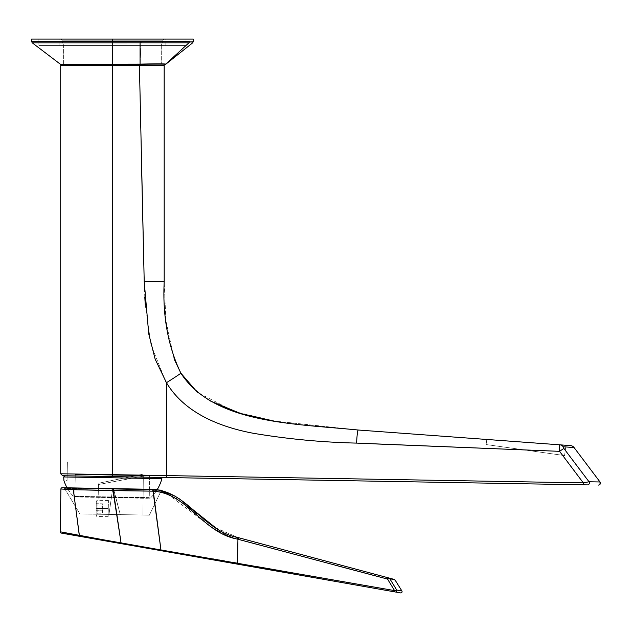 <?xml version="1.0" encoding="UTF-8"?>
<svg xmlns="http://www.w3.org/2000/svg" width="632" height="632" viewBox="0 0 632 632"><rect width="100%" height="100%" fill="white"/><g stroke="black" fill="none" stroke-linecap="round" stroke-linejoin="round"><path stroke-width="0.47" stroke-dasharray="3.16 2.37" d="M112.449 65.617L60.704 65.617L139.419 65.617L139.388 64.97L61.351 64.97L112.449 64.97L112.449 474.648L112.449 65.617L139.419 65.617L144.215 281.643L148.725 333.799L155.156 359.158L166.461 382.708C184.702 413.154 220.007 426.995 253.385 433.299C287.552 439.035 321.965 442.305 356.598 443.103C321.996 442.305 287.592 439.035 253.4 433.299C220.015 426.995 184.702 413.154 166.461 382.708L166.461 475.588L166.461 382.708A18.589 0.403 -32.2 0 0 180.855 373.164C168.025 346.431 162.471 315.921 164.194 281.643L165.9 320.661L174.037 358.818L165.9 320.661L164.194 281.643A21.014 0.466 -1.3 0 0 144.215 281.643A21.014 0.466 178.7 0 1 164.194 281.643L164.194 65.617L151.664 65.609M104.707 474.521L63.548 473.826M64.527 473.842L71.108 473.953M74.371 474.008L83.985 474.174M85.628 474.198L90.984 474.292M92.462 474.316L102.273 474.482M112.449 474.648L166.461 475.588L112.449 474.648L112.417 476.591L112.449 474.648M74.86 475.936L112.417 476.591L74.86 475.936M599.381 484.839L598.425 485.076A1.943 1.943 91 0 0 600.013 481.963L589.032 481.782A1.943 1.841 -89 0 1 587.523 484.886L160.986 477.437M166.263 477.531L166.461 475.588L166.263 477.531L587.523 484.886A1.943 1.841 91 0 0 589.032 481.782L563.855 448.436L563.167 446.769L574.061 447.527L563.167 446.769L563.855 448.436L589.032 481.782L600.013 481.963M165.774 64.116C164.454 63.714 155.899 63.721 140.099 64.132L139.972 64.97L140.099 64.132L60.498 64.306L112.449 64.306L112.449 64.97L112.449 64.306L60.498 64.306L112.449 64.306L112.449 42.818L32.248 42.818L141.102 42.81L112.449 42.818L112.449 64.306L140.099 64.132L141.102 42.81L188.929 42.81L141.102 42.81L140.099 64.132C155.899 63.721 164.454 63.714 165.774 64.116L188.929 42.81C194.087 42.818 194.087 42.818 188.929 42.81L165.774 64.116A3.231 3.231 90 0 1 163.577 64.97L66.716 64.97L163.546 64.97L139.388 64.97L141.647 169.273M163.546 64.97A0.648 0.648 -90 0 1 164.194 65.617L164.194 281.643M145.091 65.609L164.17 65.609M139.388 64.97L61.351 64.97M165.829 381.72L150.945 344.558L145.265 304.774M144.791 297.119L144.215 281.643M353.612 478.858L583.32 482.872L589.032 481.782L583.32 482.872L583.549 484.815L583.32 482.872L375.764 479.246M357.025 478.922L342.37 478.661M327.708 478.408L309.372 478.084M287.37 477.705L276.366 477.508M243.36 476.931L232.363 476.741M195.722 476.101L193.89 476.07M188.399 475.975L186.574 475.943M177.426 475.778L182.221 475.864M563.855 448.436L559.557 451.335L569.369 464.362L559.557 451.335L563.855 448.436M524.181 449.897L559.557 451.335C558.988 447.132 559.083 444.968 559.841 444.825L570.538 445.607L559.841 444.825A4.851 4.55 -85.8 0 1 563.167 446.769A4.851 4.55 94.2 0 0 559.841 444.825C559.083 444.968 558.988 447.132 559.557 451.335L375.937 443.941M555.986 444.541L358.233 430.021L273.419 420.92M486.806 439.461L566.003 445.276L486.806 439.461L486.095 444.541L564.558 455.569L566.003 445.276L486.806 439.461L566.003 445.276L564.558 455.569L486.095 444.541L564.558 455.569L486.095 444.541L486.806 439.461L516.96 441.673M583.32 482.872L375.542 479.246M209.413 400.593L197.318 392.259L234.156 411.464L274.975 421.188L358.233 430.021C294.267 423.622 213.774 423.811 180.855 373.164M182.261 475.864L325.527 478.369M548.371 443.98L536.9 443.143M375.819 443.933L356.598 443.103M33.686 42.81L112.449 42.818L112.449 41.53L31.6 41.522L112.449 41.522L112.449 39.097L38.876 39.097L193.297 39.097L31.6 39.097M164.557 39.097L60.34 39.097L164.557 39.097A1.619 1.619 0 0 0 163.024 40.211L161.286 45.559L161.286 63.998L63.619 63.998L63.619 45.559L161.286 45.559L63.619 45.559L61.881 40.211L163.024 40.211L61.881 40.211L63.619 45.559L63.619 63.998L161.286 63.998L161.286 45.559L63.619 45.559L161.286 45.559L163.024 40.211L61.881 40.211A1.619 1.619 0 0 0 60.34 39.097L164.557 39.097L60.34 39.097A1.619 1.619 0 0 1 61.881 40.211L163.024 40.211A1.619 1.619 0 0 1 164.557 39.097M189.395 41.641C194.711 41.514 194.711 41.514 189.395 41.641L141.284 41.633L189.395 41.641C194.711 41.514 194.711 41.514 189.395 41.641A1.619 1.54 88.8 0 1 188.929 42.81C194.087 42.818 194.087 42.818 188.929 42.81M112.449 41.53L141.284 41.633L112.449 41.53M193.297 39.097L112.449 39.097L112.449 45.559L38.876 45.559L186.021 45.559L59.092 45.559L112.449 45.559L112.449 39.097L59.092 39.097L112.449 39.097L112.449 45.559L59.092 45.559L112.449 45.559L112.449 39.097L186.021 39.097L112.449 39.097L112.449 45.559L186.021 45.559L112.449 45.559L112.449 39.097L38.876 39.097L38.876 45.559L112.449 45.559L38.876 45.559M141.284 41.633A1.619 0.577 -89.6 0 1 141.102 42.81M112.449 64.97L139.941 64.97M112.449 39.097L112.449 45.559L112.449 39.097M162.258 64.97L62.647 64.97L162.258 64.97M63.619 63.998L161.286 63.998L63.619 63.998M149.634 475.619L149.247 497.613L74.876 496.31L75.255 474.324L149.634 475.619L149.247 497.613A0.648 0.648 0 0 0 149.855 498.269A0.648 0.648 0 0 1 149.247 497.613L74.876 496.31A0.648 0.648 0 0 1 74.244 496.95A0.648 0.648 0 0 0 74.876 496.31L75.255 474.324M150.337 498.087L73.77 496.752A42.044 42.044 0 0 1 67.095 487.817A42.044 42.044 0 0 0 73.77 496.752L150.337 498.087A42.044 42.044 0 0 0 157.186 489.61A42.044 42.044 0 0 1 150.337 498.087M63.714 476.947L161.903 478.661L63.714 476.947L64.906 475.762L160.986 477.437L64.906 475.762L160.986 477.437L64.906 475.762L67.15 475.801L67.063 480.652L67.15 475.801C67.039 482.177 67.039 482.177 67.15 475.801L64.906 475.762L63.714 476.947L63.919 480.597L67.063 480.652M67.387 461.897L67.15 475.801L67.387 461.897M63.753 477.855L63.911 480.51M108.277 508.594L96.901 508.389L108.277 508.594L108.135 516.676L108.277 508.594L96.901 508.389L96.759 516.478L96.901 508.389L96.151 508.381L96.901 508.389L96.759 516.478L96.901 508.389L96.151 508.381L96.032 515.167L96.151 508.381L96.901 508.389L97.036 500.307L96.901 508.389L108.277 508.594L108.42 500.505L108.277 508.594M96.151 508.381L96.269 501.587L96.151 508.381C96.001 517.102 96.001 517.102 96.151 508.381C96.301 499.659 96.301 499.659 96.151 508.381M96.111 510.711L96.23 503.712L96.072 513.05L96.19 506.042L96.111 510.711L102.574 510.822L102.534 513.16L96.072 513.05L96.111 510.711L96.072 513.05L102.534 513.16L102.574 510.822L96.111 510.711L96.23 503.712L96.072 513.05L96.19 506.042L102.66 506.161L102.7 503.823L96.23 503.712L96.19 506.042L96.23 503.712L102.7 503.823L102.66 506.161L96.19 506.042L102.66 506.161L102.574 510.822L96.111 510.711L102.574 510.822L102.66 506.161L96.19 506.042L96.111 510.711M96.901 508.389L97.036 500.307L96.901 508.389M84.459 536.489L60.166 531.773L79.387 535.533L73.32 489.697L60.909 489.002L112.978 490.606L113.017 488.623L152.762 489.31L103.198 488.449M77.009 487.991L74.252 487.944A1.296 0.972 -89 0 0 73.32 489.697L79.403 536.276L61.233 533.068L395.427 591.994A1.296 1.264 100 0 0 396.73 590.051L395.972 590.233L396.73 590.051L389.723 578.588L387.519 579.062L378.165 576.589M370.384 586.409L394.565 590.604L395.585 590.327L394.565 590.604L394.487 591.836L394.565 590.604L370.628 586.457M113.468 488.631L112.607 488.615L112.599 489.129L64.535 488.378L79.885 513.919L108.98 514.424L112.599 489.129L108.98 514.424L120.301 514.622L113.468 488.631L120.301 514.622L149.405 515.127L160.947 491.269L162.432 490.582L160.947 491.269L151.838 489.982L160.947 491.269L151.838 489.982L113.452 489.144L120.301 514.622L149.405 515.127L160.947 491.269L151.838 489.982L112.599 489.129L113.452 489.144L112.599 489.129L112.607 488.615L112.599 489.129L64.535 488.378L63.453 487.754L96.72 488.339L63.453 487.754L64.535 488.378L112.599 489.129L112.607 488.615L63.453 487.754L152.762 489.31L64.535 488.378L79.885 513.919L108.98 514.424L112.599 489.129L108.98 514.424L120.301 514.622L113.468 488.631L152.762 489.31L151.838 489.982L152.762 489.31L157.186 489.61L153.023 489.318L153.015 491.167L161.539 492.186M161.95 490.464L160.947 490.234M159.762 489.998L152.762 489.31L162.432 490.582L152.762 489.31L151.838 489.982L152.762 489.31L152.762 491.167L153.023 489.318L92.872 488.267M175.443 496.215L179.804 499.13M196.955 513.587L203.931 519.496M215.085 527.523L237.964 537.54L387.969 577.735L387.519 579.062L394.565 590.604L387.519 579.062L389.723 578.588L395.047 579.994L389.723 578.588A1.296 1.256 105 0 0 388.964 578.004L394.281 579.426L387.969 577.735L387.519 579.062M156.752 489.563L159.864 490.021M238.446 537.674L237.932 539.238L238.446 537.674L237.964 537.54L237.45 539.112L237.932 539.238L237.513 563.191L220.916 560.292M233.018 537.793L237.45 539.112L237.964 537.54L216.12 528.162M161.713 492.225L167.551 494.027M167.851 494.153L176.115 498.435M177.734 499.517L183.067 503.522M183.556 503.917L185.374 505.426M190.019 509.487L193.495 512.599M194.095 513.137L206.427 523.501M207.612 524.394L208.979 525.389M210.164 526.227L211.491 527.143M212.779 527.997L214.256 528.944M215.552 529.742L217.029 530.619M218.253 531.314L224.194 534.332M225.545 534.941L228.681 536.236M179.33 498.798L175.53 496.262M112.978 490.606L152.762 491.167L112.978 490.606L121.083 543.054L112.978 490.606L73.32 489.697M168.934 551.341L160.955 549.958L153.015 491.167L160.963 550.654L121.099 543.631L121.083 543.054L110.624 541.229M219.336 560.023L217.392 559.683M212.945 558.909L205.361 557.598M204.76 557.495L204.231 557.408M198.164 556.365L186.543 554.375M185.271 554.153L177.142 552.755M237.482 564.147L237.513 563.191L237.482 564.147L394.487 591.836M164.391 551.262L167.962 551.894M171.707 552.55L176.052 553.316M182.98 554.541L198.709 557.313M359.608 584.537L324.082 578.335M304.79 574.962L256.426 566.501M282.496 571.067L314.246 576.621M315.51 576.842L321.088 577.814M325.188 578.533L360.248 584.647M369.372 574.267L274.533 549.018M273.34 548.702L259.294 544.95M401.889 590.944L396.73 590.051L389.723 578.588M237.513 563.191L237.932 539.238L335.11 565.174M348.2 568.65L349.496 568.998M237.932 539.238L232.56 537.642M229.598 536.592L215.141 529.498M215.038 529.434L211.704 527.286M209.627 525.856L167.63 494.058M167.275 493.924L163.293 492.62M162.219 492.344L153.015 491.167M160.955 549.958L170.909 551.681M177.237 552.771L184.323 553.995M185.421 554.177L198.108 556.35M204.594 557.471L208.892 558.206M208.971 558.222L213.134 558.941M216.594 559.541L219.494 560.047M220.102 560.149L221.247 560.355M224.905 560.987L232.631 562.338M119.811 542.841L112.615 541.584M103.774 540.02L93.133 538.093M79.403 536.276L121.099 543.631M88.867 537.311L89.823 537.484M98.347 539.041L109.668 541.063M108.98 514.424L149.405 515.127L108.98 514.424M142.966 515.017L97.723 514.227L142.966 515.017L143.306 476.125L98.497 484.523L97.723 514.227L142.966 515.017L97.723 514.227L98.497 484.523A1.619 1.619 -101.5 0 1 99.793 482.982L141.37 474.521A1.619 1.619 -101.5 0 1 143.306 476.125L98.497 484.523L143.306 476.125A1.619 1.619 78.5 0 0 141.37 474.521L99.793 482.982A1.619 1.619 78.5 0 0 98.497 484.523L143.306 476.125L142.966 515.017M59.092 45.559L59.092 39.097M165.813 45.559L165.813 39.097M186.021 39.097L186.021 45.559M74.221 496.95L107.061 497.518C128.027 497.518 150.961 499.019 149.255 497.708M73.849 496.823L111.84 497.605C132.001 497.55 151.696 499.114 149.247 497.645M108.135 516.676L96.759 516.478L96.032 515.167M108.42 500.505L97.036 500.307L96.269 501.587M162.432 490.582L160.947 491.269L162.432 490.582"/><path stroke-width="0.95" d="M102.273 474.482L112.449 474.648L112.449 65.617L60.704 65.617L112.449 65.617L112.449 474.648L60.704 473.779L112.449 474.648L112.417 476.591L62.615 475.722L587.523 484.886A1.943 1.841 -89 0 0 589.032 481.782L600.013 481.963L574.061 447.527L563.167 446.769L563.855 448.436L589.032 481.782L600.013 481.963L574.061 447.527A4.851 4.851 94.2 0 0 570.538 445.607A4.851 4.851 -85.8 0 1 574.061 447.527L563.167 446.769A4.851 4.55 -85.8 0 0 559.841 444.825L570.538 445.607L559.841 444.825A4.851 4.55 94.2 0 1 563.167 446.769L563.855 448.436L559.557 451.335C559.02 446.492 559.115 444.328 559.841 444.825C559.115 444.328 559.02 446.492 559.557 451.335L563.855 448.436L589.032 481.782A1.943 1.841 91 0 1 587.523 484.886L583.549 484.815L583.32 482.872L589.032 481.782L583.32 482.872L583.549 484.815L166.263 477.531L166.461 475.588L583.32 482.872L559.557 451.335L583.32 482.872M63.548 473.826L64.527 473.842M71.108 473.953L74.371 474.008M83.985 474.174L85.628 474.198M90.984 474.292L92.462 474.316M74.86 475.936L62.615 475.722L60.704 473.779L60.704 65.617L61.351 64.97L112.449 64.97L112.449 65.617L112.449 64.97L139.388 64.97L139.419 65.617L112.449 65.617L139.419 65.617L144.215 281.643L148.725 333.799L155.156 359.158L166.461 382.708L166.461 475.588L112.449 474.648L166.461 475.588L166.263 477.531L62.615 475.722L112.417 476.591L112.449 474.648L60.704 473.779L104.707 474.521M600.013 481.963A1.943 1.943 -89 0 1 598.425 485.076L598.425 485.076C599.966 485.028 600.495 483.986 600.013 481.963L600.044 484.254M38.876 39.097L112.449 39.097L112.449 42.818L32.248 42.818L112.449 42.818L32.248 42.818L112.449 42.818L112.449 64.306L112.449 42.818L140.059 42.81L140.059 64.148L112.449 64.306L112.449 64.97L163.546 64.97A0.648 0.648 0 0 1 164.194 65.617L164.194 281.643A21.014 0.466 178.7 0 0 144.215 281.643L141.647 169.273M151.664 65.609L145.091 65.609M164.17 65.609L164.194 281.643C162.471 315.921 168.025 346.431 180.855 373.164C213.774 423.811 294.267 423.622 358.233 430.021L559.841 444.825L358.233 430.021A13.114 1.059 92.5 0 0 356.598 443.103L559.549 451.335L375.819 443.933M375.542 479.246L166.461 475.588L166.461 382.708L165.829 381.72M145.265 304.774L144.791 297.119M63.911 480.51L63.919 480.589A42.044 42.044 0 0 0 67.095 487.817A42.044 42.044 0 0 1 63.919 480.597L63.714 476.947L161.903 478.661L160.986 477.437L166.263 477.531M375.764 479.246L357.025 478.922M342.37 478.661L327.708 478.408M309.372 478.084L287.37 477.705M276.366 477.508L243.36 476.931M232.363 476.741L195.722 476.101M193.89 476.07L188.399 475.975M186.574 475.943L177.426 475.778M163.546 64.97L139.388 64.97L139.419 65.617L164.194 65.617L139.419 65.617L144.215 281.643L148.725 333.799L155.156 359.158L166.461 382.708C184.702 413.154 220.023 427.003 253.408 433.299C287.592 439.035 321.996 442.305 356.614 443.103C321.965 442.305 287.56 439.035 253.393 433.299C220.007 427.003 184.702 413.154 166.461 382.708A18.589 0.403 -32.2 0 0 180.855 373.164A18.589 0.403 147.8 0 1 166.461 382.708A18.589 0.403 147.8 0 0 180.855 373.164M174.037 358.818L180.91 373.212L197.318 392.259L180.91 373.212L174.037 358.818M273.419 420.92L240.476 413.454L209.413 400.593M144.215 281.643A21.014 0.466 -1.3 0 1 164.194 281.643M486.806 439.461L358.233 430.021A13.114 1.059 -87.5 0 0 356.598 443.103A13.114 1.059 92.5 0 1 358.233 430.021A13.114 1.059 -87.5 0 0 356.614 442.779M325.527 478.369L353.612 478.858M375.937 443.941L524.181 449.897M555.986 444.541L548.371 443.98M536.9 443.143L516.96 441.673M139.941 64.97L140.059 64.148L139.941 64.97L163.577 64.97A3.231 3.231 -90 0 0 165.774 64.116L188.929 42.81C194.087 42.818 194.087 42.818 188.929 42.81L165.774 64.116C164.241 63.714 155.67 63.729 140.059 64.148L140.059 42.81L188.929 42.81A1.619 1.54 -91.2 0 0 189.395 41.641C194.711 41.514 194.711 41.514 189.395 41.641L31.6 41.522L112.449 41.522L112.449 39.097L193.297 39.097L193.297 41.546L192.689 42.818L165.726 64.266L163.712 64.97M33.686 42.81L32.24 42.818L31.6 41.53L31.6 39.097L112.449 39.097M139.388 64.97L112.449 64.97L112.449 64.306L60.498 64.306L140.059 64.148C155.67 63.729 164.241 63.714 165.774 64.116A3.231 3.231 90 0 1 163.577 64.97M32.24 42.818L60.482 64.306L62.442 64.97M188.929 42.81C194.087 42.818 194.087 42.818 188.929 42.81L140.059 42.81A1.619 0.553 -89.6 0 0 140.241 41.633L189.395 41.641C194.711 41.514 194.711 41.514 189.395 41.641A1.619 1.54 88.8 0 1 188.929 42.81M112.449 42.818L112.449 41.53L140.241 41.633A1.619 0.553 90.4 0 1 140.059 42.81L112.449 42.818M75.255 474.324L149.634 475.619M161.903 478.661A42.044 42.044 0 0 1 157.186 489.61A42.044 42.044 0 0 0 161.903 478.661L63.714 476.947L64.906 475.762L63.714 476.947L63.753 477.855M63.714 476.947L63.919 480.597M198.709 557.313L237.482 564.147L237.513 563.191L237.482 564.147L394.487 591.836L394.565 590.604L394.487 591.836L395.427 591.994A1.296 1.264 -80 0 0 396.73 590.051A1.296 1.264 100 0 1 395.427 591.994L400.57 592.903A1.296 1.296 -80 0 0 401.889 590.944A1.296 1.296 100 0 1 400.57 592.903L79.403 536.276L73.32 489.697L60.909 489.002L60.166 531.773A1.296 1.296 -80 0 0 61.233 533.068A1.296 1.296 100 0 1 60.166 531.773L121.083 543.054L394.565 590.604L396.73 590.051L400.127 590.644M105.489 488.489L62.228 487.73A1.296 1.296 91 0 0 60.909 489.002A1.296 1.296 -89 0 1 62.228 487.73L74.252 487.944A1.296 0.972 91 0 0 73.32 489.697L60.909 489.002L60.166 531.773L79.387 535.533L79.403 536.276L61.233 533.068L121.099 543.631L121.083 543.054L121.099 543.631L160.963 550.654L160.955 549.958L160.963 550.654L164.391 551.262M237.482 564.147L160.963 550.654M152.762 489.31L152.762 491.167L153.023 489.318C187.736 491.491 203.133 531.07 237.964 537.54C203.133 531.07 187.736 491.491 153.023 489.318L113.017 488.623L112.978 490.606L73.32 489.697A1.296 0.972 -89 0 1 74.252 487.944L156.752 489.563M112.607 488.615L108.119 488.536L113.017 488.623L121.083 543.054L154.919 548.932M160.947 490.234L159.762 489.998M175.53 496.262L157.186 489.61L175.443 496.215M179.804 499.13L196.955 513.587M203.931 519.496L215.085 527.523M159.864 490.021L161.816 490.432M96.72 488.339L103.198 488.449M152.762 491.167L73.32 489.697L79.387 535.533L160.955 549.958L121.083 543.054L112.978 490.606L153.015 491.167L153.023 489.318L160.955 549.958L394.565 590.604L387.519 579.062L389.723 578.588L395.047 579.994L401.889 590.944L396.73 590.051L389.723 578.588L396.73 590.051L394.565 590.604L387.519 579.062L237.45 539.112C202.382 532.689 187.412 493.047 153.015 491.167L152.762 491.167M259.294 544.95L237.932 539.238L238.446 537.674L394.281 579.426L237.964 537.54L237.45 539.112L237.964 537.54L238.446 537.674L237.932 539.238L237.513 563.191L237.932 539.238L237.45 539.112C202.682 532.894 187.53 493.15 153.015 491.167L160.955 549.958M176.115 498.435L177.734 499.517M183.067 503.522L183.556 503.917M185.374 505.426L190.019 509.487M193.495 512.599L194.095 513.137M206.427 523.501L207.612 524.394M208.979 525.389L210.164 526.227M211.491 527.143L212.779 527.997M214.256 528.944L215.552 529.742M217.029 530.619L218.253 531.314M224.194 534.332L225.545 534.941M228.681 536.236L233.018 537.793M216.12 528.162L179.33 498.798M220.916 560.292L219.336 560.023M217.392 559.683L212.945 558.909M205.361 557.598L204.76 557.495M186.543 554.375L185.271 554.153M171.525 551.791L168.934 551.341M167.962 551.894L171.707 552.55M176.052 553.316L182.98 554.541M370.628 586.457L359.608 584.537M324.082 578.335L304.79 574.962M256.426 566.501L282.496 571.067M314.246 576.621L315.51 576.842M321.088 577.814L325.188 578.533M360.248 584.647L370.384 586.409M378.165 576.589L369.372 574.267M274.533 549.018L273.34 548.702M349.496 568.998L387.519 579.062L387.969 577.735L387.519 579.062L389.723 578.588A1.296 1.256 -75 0 0 388.964 578.004A1.296 1.256 105 0 1 389.723 578.588L395.047 579.994A1.296 1.296 0 0 0 394.281 579.426A1.296 1.296 0 0 1 395.047 579.994L401.889 590.944M387.519 579.062L237.932 539.238M335.11 565.174L348.2 568.65M387.969 577.735L238.446 537.674M232.56 537.642L229.598 536.592M211.704 527.286L209.627 525.856M163.293 492.62L162.219 492.344M170.909 551.681L171.446 551.776M184.323 553.995L185.421 554.177M213.134 558.941L216.594 559.541M219.494 560.047L220.102 560.149M221.247 560.355L224.905 560.987M232.631 562.338L237.513 563.191M121.083 543.054L119.811 542.841M112.615 541.584L103.774 540.02M93.133 538.093L84.459 536.489M79.387 535.533L88.867 537.311M89.823 537.484L98.347 539.041M109.668 541.063L110.624 541.229M599.879 484.46L599.381 484.839M107.835 488.528L110.324 488.576"/></g></svg>
